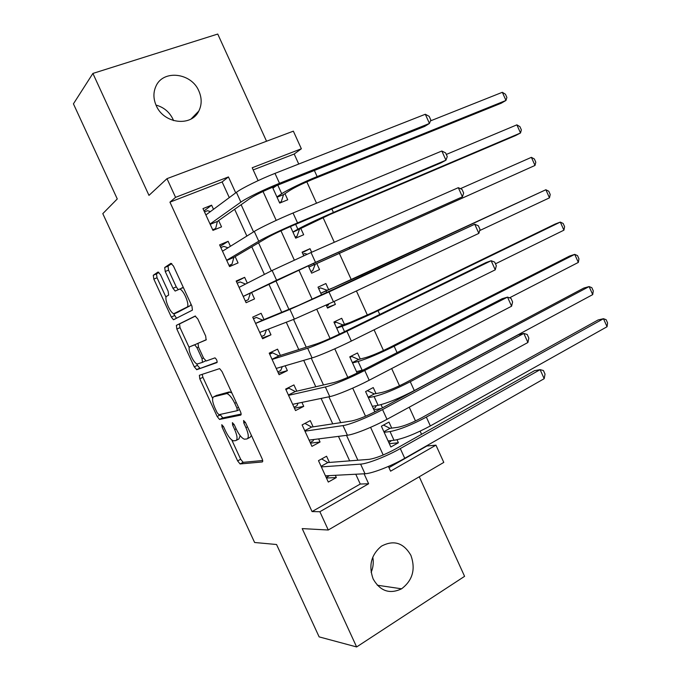 <?xml version="1.0" encoding="UTF-8"?>
<svg xmlns="http://www.w3.org/2000/svg" width="681" height="681" viewBox="0 0 681 681"><rect width="100%" height="100%" fill="white"/><g stroke="black" fill="none" stroke-linecap="round" stroke-linejoin="round"><path stroke-width="1.02" d="M221.785 424.706L222.04 427.081L237.626 460.892L240.078 463.948L262.27 461.956C262.951 461.684 262.866 460.518 262.006 458.475L245.552 422.697L243.594 420.5L243.815 423.02L245.935 427.634C248.684 434.189 249.008 437.968 246.905 438.964L244.377 439.185C241.755 438.164 239.082 434.87 236.358 429.311L234.281 424.799L232.408 422.654L232.638 425.106L234.707 429.6C237.397 435.985 237.746 439.654 235.754 440.616L233.379 440.828C230.868 439.841 228.288 436.632 225.624 431.192L223.598 426.791L221.785 424.706M155.983 105.07C163.746 107.24 169.39 111.939 172.931 119.141L173.536 120.597M156.213 105.572C163.772 123.84 191.429 127.075 198.809 111.054C201.908 104.78 201.942 98.115 198.895 91.067C191.455 72.68 162.946 69.266 155.847 86.436C153.174 92.505 153.302 98.881 156.213 105.572M372.779 557.169C373.767 562.404 373.214 567.477 371.128 572.398M373.145 578.961C380.194 591.159 389.677 594.445 401.577 588.81C412.652 580.374 415.768 569.231 410.915 555.381C403.569 542.723 393.729 539.658 381.403 546.188C371.171 554.734 368.412 565.656 373.145 578.961M160.495 274.673L158.026 272.034L153.268 275.269L153.829 279.108L171.306 317.023L173.451 319.747L192.408 310.144L191.94 306.178L173.468 266.033L170.871 263.326L164.7 267.514L165.245 271.515L172.974 288.301L175.162 291.051L179.656 289.084C183.819 289.791 190.314 305.973 186.926 307.148L173.859 313.669C169.978 313.03 163.619 297.537 166.717 296.235L168.65 295.094L168.13 291.23L160.495 274.673M229.284 197.601L222.125 181.938L169.944 202.155L175.57 197.345L166.99 178.652L293.358 131.161L301.36 148.773L252.208 167.756L258.09 180.652M388.97 467.643L426.876 445.995L435.951 445.153L443.791 462.408L328.268 530.014L302.202 528.601L356.631 646.95L319.134 636.88L276.554 544.511L254.609 542.493L102.797 213.647L117.268 198.946L73.429 103.844L92.897 73.429L148.977 195.379L166.99 178.652M328.268 530.014L319.874 511.72L368.634 483.757L364.08 473.789M169.944 202.155L312.051 511.576L319.874 511.72M199.371 375.282L199.797 378.823L217.154 416.491L219.512 419.436L240.708 415.112C241.363 414.755 241.253 413.546 240.384 411.477L222.049 371.613L219.622 368.617L199.371 375.282M194.264 366.838L176.847 329.051L176.362 325.356L195.132 316.069L197.796 318.921L205.679 336.048L206.113 339.913L198.043 343.301L198.477 347.055L203.568 358.095L206.19 360.998L214.992 357.857C216.711 359.432 217.358 361.007 216.95 362.59L196.783 369.672L194.264 366.838L197.405 365.365L196.656 363.748M266.543 141.239L217.75 34.05L92.897 73.429M356.631 646.95L464.587 576.339L419.258 476.76M272.502 187.266L279.704 203.083L287.748 199.788L284.964 193.668M290.412 226.569L295.69 238.163L303.666 234.741L300.883 228.629M311.634 252.251L310.017 248.701L302.304 252.677M308.272 265.777L311.643 273.166L319.542 269.608L316.767 263.513M334.056 301.487L335.384 304.398L327.289 307.497M328.651 289.621L325.884 283.534L318.01 287.152L321.636 295.111M344.475 324.36L341.709 318.291L333.911 322.036L339.419 334.141M360.258 359.023L357.499 352.971L349.77 356.853L357.159 373.06M381.181 408.532L373.878 409.758M382.484 407.834L381.028 404.642M376.006 393.609L373.248 387.566L365.595 391.584L374.848 411.894M329.425 462.45L326.574 456.227L318.487 460.654L328.293 482.063L336.337 477.551L335.307 475.304M313.124 426.859L310.264 420.62L302.1 424.901L311.941 446.361L320.053 441.995L318.631 438.896M296.788 391.175L293.92 384.927L285.68 389.064L295.537 410.575L303.735 406.353L301.921 402.394M280.41 355.414L277.542 349.149L269.216 353.15L279.099 374.712L287.373 370.626L285.169 365.808M263.99 319.568L261.112 313.286L252.719 317.142L262.619 338.755L270.97 334.814L268.374 329.127M247.322 283.16L244.649 277.337L236.179 281.049L246.105 302.713L254.532 298.916L251.655 292.626M230.433 246.284L228.152 241.304L219.597 244.871L229.548 266.586L238.061 262.934L235.166 256.626M312.051 511.576L360.258 484.038L355.771 474.231M349.659 460.867L338.466 436.376M332.737 423.854L321.109 398.419M315.78 386.757L303.717 360.377M298.772 349.574L286.275 322.232M281.73 312.29L268.91 284.266M264.415 274.417L251.791 246.828M246.871 236.06L234.63 209.288M213.502 209.314L211.612 205.185L202.981 208.607L212.957 230.374L221.538 226.867L218.644 220.542M421.565 434.308L420.134 431.175M415.495 420.952L409.238 407.195M404.216 396.146L404.02 395.704M399.5 385.761L391.677 368.549M383.471 350.494L374.073 329.808M367.408 315.141L356.418 290.966M351.302 279.712L339.206 253.085M334.294 242.274L323.032 217.503M316.537 203.21L306.825 181.844M298.738 164.044L294.192 154.025L253.187 169.909M391.711 428.111L388.97 422.084L381.386 426.229L390.843 446.983L398.385 442.752L397.023 439.773M335.384 304.398L327.552 308.093L326.208 305.148M310.017 248.701L302.075 252.174L303.709 255.767M294.192 154.025L301.36 148.773M235.703 192.842L228.433 176.932L175.57 197.345M357.883 460.22L346.518 435.346M340.713 422.637L328.906 396.81M323.492 384.969L311.251 358.172M306.237 347.199L293.545 319.432M288.931 309.336L275.924 280.87M271.353 270.868L258.55 242.836M253.553 231.906L241.125 204.717M388.417 466.434L390.579 471.175L435.951 445.153M263.028 191.48L276.214 220.389M280.964 230.808L294.286 260.023M298.848 270.034L312.238 299.393M316.818 309.429L330.047 338.44M334.788 348.834L347.812 377.393M352.707 388.136L365.527 416.236M370.583 427.336L383.199 454.985M360.258 484.038L368.634 483.757M222.125 181.938L228.433 176.932M398.385 442.752L389.336 443.689M336.337 477.551L326.446 478.028M320.053 441.995L310.468 443.152M303.735 406.353L294.447 408.191M287.373 370.626L278.384 373.154M270.97 334.814L262.287 338.031M244.649 277.337L236.46 281.662M228.152 241.304L220.269 246.326M211.612 205.185L204.036 210.914M236.443 440.258L238.878 439.007L240.155 435.653M247.646 438.573L250.089 437.313L251.434 435.491M231.787 439.977L240.682 459.283L243.143 462.331L262.679 460.518M220.023 414.457L222.832 417.896L241.134 414.065M202.18 374.337L202.921 377.334L212.625 398.394M217.077 412.635L218.882 414.703L237.201 410.694L236.971 408.149L234.732 403.28C232.042 397.781 229.412 394.537 226.858 393.55L213.706 396.81C211.868 398.01 212.276 401.739 214.932 407.996L217.077 412.635M231.855 392.946L229.208 391.95L225.99 393.524M216.456 395.465L229.208 391.95M189.267 347.719L180.014 327.629L176.847 329.051M195.498 316.044L179.537 323.935L180.014 327.629M206.343 339.683L198.043 343.301M217.213 362.105L196.783 369.672M190.016 346.663C186.654 347.565 193.268 363.356 197.252 363.995L202.47 362.352L202.044 358.674L196.971 347.668L194.698 344.816L190.016 346.663L194.391 344.824M197.405 365.365L199.925 368.183M177.801 312.256L174.719 313.609M191.046 304.237L190.22 305.701L177.928 312.196M183.521 287.876L181.963 287.748M171.782 263.581L168.011 266.135L168.539 270.127L176.26 286.897L178.124 289.485M173.527 313.549L176.532 318.299M158.894 272.298L156.485 273.915L157.03 277.763L166.053 297.342M388.902 442.727L391.43 440.573M383.497 425.072L390 428.34L397.661 427.345C403.927 426.136 411.954 422.935 421.735 417.751L598.08 319.968L603.468 318.708L426.34 417.104C411.528 424.961 399.424 429.779 390.043 431.558L384.144 432.29M607.052 326.735L603.468 318.708L606.141 319.695L607.571 322.896L607.052 326.735L430.349 425.94C415.563 433.848 403.45 438.632 394.018 440.292L388.085 440.93M390 428.34L383.88 431.711M329.391 475.61L326.284 477.67M544.179 378.687L540.118 369.647L543.421 370.532L545.038 374.133L544.179 378.687L404.735 458.304C391.286 466.085 371.945 473.567 364.999 473.746L325.433 475.823M321.653 458.917L327.85 462.569L369.136 459.343C375.767 458.313 384.535 454.874 395.448 449.026L534.534 370.677L540.118 369.647L400.3 448.575C386.808 456.279 367.493 463.812 360.607 464.127L321.347 466.902M327.85 462.569L321.074 466.306M373.375 408.643L375.103 407.715L376.389 405.612M367.34 390.664L374.337 393.933L381.794 392.477C387.932 390.962 395.925 387.685 405.782 382.628L583.821 288.054L589.116 286.573L410.268 381.718C395.346 389.37 383.284 394.316 374.099 396.555L368.361 397.653M592.708 294.618L589.116 286.573L591.849 287.688L593.279 290.898L592.708 294.618L414.295 390.571C399.389 398.274 387.327 403.195 378.091 405.314L372.311 406.319M374.337 393.933L368.157 397.202M350.008 357.363L351.762 356.486L358.632 359.457L365.893 357.534C371.894 355.712 379.862 352.349 389.796 347.429L569.529 256.073L574.73 254.362L394.163 346.246C379.121 353.694 367.11 358.768 358.121 361.475L352.545 362.93M349.847 357.006L351.762 356.486M361.253 370.464L360.853 371.205M363.322 369.936L356.503 371.622M578.331 262.423L574.73 254.362L577.522 255.613L578.952 258.831L578.331 262.423L509.524 297.827M358.632 359.457L352.4 362.615M334.388 323.083L336.159 322.232L342.901 324.897L349.949 322.513L373.767 312.145L555.202 224.023L560.31 222.091L378.023 310.681C365.603 316.742 348.153 324.326 342.109 326.318L336.686 328.14M334.294 322.879L336.159 322.232M563.919 230.169L560.31 222.091L563.161 223.47L564.6 226.688L563.919 230.169L495.462 263.828M342.901 324.897L336.601 327.944M326.565 305.914L328.336 305.079L328.855 303.922M318.734 288.727L320.513 287.901L327.118 290.259L333.971 287.399L545.864 189.744L361.841 275.039L320.794 293.264M318.708 288.676L320.513 287.901M549.473 197.839L545.864 189.744L548.775 191.259L550.222 194.485L549.473 197.839L479.662 230.587M327.118 290.259L320.768 293.205M313.788 439.509L312.996 440.99L310.17 442.505M527.911 342.492L523.834 333.426L527.213 334.473L528.839 338.082L527.911 342.492L386.987 419.326C373.384 426.817 354.12 434.538 347.404 435.236L309.072 440.105M304.952 423.403L311.592 427.089L351.617 420.977C358.087 419.581 366.829 416.031 377.827 410.345L518.369 334.737L523.834 333.426L382.543 409.562C368.898 416.985 349.651 424.765 343.003 425.591L304.969 431.167M311.592 427.089L304.756 430.698M286.275 388.766L288.795 388.153L285.926 389.6M298.091 403.186L296.873 405.791L294.013 407.255M511.593 306.203L507.515 297.12L510.971 298.338L512.597 301.955L511.593 306.203L369.187 380.245C355.431 387.446 336.244 395.406 329.766 396.631L292.668 404.31M288.795 388.153L295.307 391.524L334.056 382.509C340.364 380.739 349.072 377.095 360.155 371.562L502.169 298.712L507.515 297.12L364.735 370.455C350.936 377.589 331.775 385.608 325.348 386.961L288.557 395.346M295.307 391.524L288.404 395.014M269.54 353.848L272.613 352.835L269.71 354.231M282.3 366.642L280.708 370.507L277.822 371.92M495.249 269.829L491.154 260.729L494.687 262.108L496.321 265.735L495.249 269.829L351.345 341.062C337.435 347.974 318.333 356.172 312.077 357.925L276.222 368.421M272.613 352.835L278.98 355.874L316.444 343.948C322.598 341.802 331.264 338.048 342.449 332.677L485.928 262.602L491.154 260.729L346.876 331.247C332.932 338.091 313.847 346.348 307.65 348.238L272.102 359.44M278.98 355.874L272.017 359.245M253.426 318.674L256.388 317.423L253.468 318.768M266.416 329.885L264.5 335.137L261.598 336.508M478.854 233.37L474.751 224.245L478.368 225.794L480.003 229.429L478.854 233.37L333.452 301.768L294.345 319.125L259.733 332.456M256.388 317.423L262.611 320.13L298.797 305.284L474.751 224.245L328.974 291.936L289.91 309.404L255.605 323.449M262.611 320.13L255.579 323.39M310.902 271.549L312.681 270.715L310.894 271.515M303.036 254.285L304.841 253.502L307.157 254.234M308.876 267.088L535.002 165.44L308.851 267.054M315.269 264.228L312.681 270.715M531.384 157.337L534.364 158.979L535.802 162.214L535.002 165.44L531.384 157.337L460.416 188.654M245.56 284.062L240.129 281.934L237.175 283.228M245.347 301.062L248.267 299.691L245.322 301.011M243.228 296.439L311.345 264.398L462.425 196.826L315.516 262.381L276.571 280.223L243.211 296.397M458.313 187.675L462.007 189.395L463.65 193.038L462.425 196.826L458.313 187.675L311.03 252.523L272.119 270.476L239.074 287.373M250.31 293.273L248.267 299.691M295.265 237.226L296.993 236.264L295.179 237.039M292.975 232.204L329.502 214.677L515.653 135.528L520.505 132.974L333.426 212.463C320.657 217.869 303.394 225.998 297.878 229.199L292.898 232.034M299.427 229.454L296.993 236.264M516.87 124.853L519.918 126.632L521.357 129.875L520.505 132.974L516.87 124.853L446.302 154.451M227.99 247.799L223.828 246.36L220.848 247.603M229.174 265.777L231.983 264.16L229.02 265.428M226.73 260.44L233.872 257.392L267.795 237.388C273.498 234.204 282.07 230.161 293.502 225.241L441.067 162.853L445.953 160.188L297.537 222.891C283.16 228.935 264.296 237.865 258.754 241.219L226.654 260.261M441.833 151.012L445.612 152.91L447.255 156.562L445.953 160.188L441.833 151.012L293.034 213C278.623 218.976 259.776 227.956 254.285 231.446L222.5 251.212M233.872 257.392L231.983 264.16M279.593 202.827L281.262 201.738L279.431 202.487M277.039 197.235L283.56 194.596L289.842 190.442C295.214 187.139 303.036 183.359 313.337 179.077L501.216 103.223L505.974 100.447L317.142 176.592C304.245 181.759 287.041 190.084 281.721 193.727L276.903 196.937M283.56 194.596L281.262 201.738M276.58 185.598L272.902 188.143M502.331 92.301L505.438 94.216L506.885 97.46L505.974 100.447L502.331 92.301L430.46 120.895M210.446 211.578L207.492 210.701L204.487 211.902M213.068 230.331L215.664 228.544L212.676 229.761M210.191 224.347L217.401 221.419L250.021 198.452C255.554 194.894 264.092 190.731 275.618 185.981L424.68 126.419L429.447 123.457L279.508 183.3C264.977 189.054 246.19 198.214 240.887 202.112L210.046 224.032M425.31 114.263L429.166 116.332L430.818 119.992L429.447 123.457L425.31 114.263L274.988 173.383C260.423 179.06 241.661 188.288 236.409 192.323L205.892 214.958M217.401 221.419L215.664 228.544M223.402 426.391L222.04 427.081M245.322 422.246L243.815 423.02M234.077 424.374L232.638 425.106M236.154 428.86L234.707 429.6M247.458 426.851L245.935 427.634M243.313 462.348L240.248 463.965M240.682 459.283L237.626 460.892M222.832 417.896L219.725 419.445M220.252 414.942L217.154 416.491M202.921 377.334L199.797 378.823M239.499 409.545L237.328 410.626M238.503 407.383L236.971 408.149M236.264 402.514L234.732 403.28M216.856 395.269L213.706 396.81M179.537 323.935L176.362 325.356M205.611 360.87L202.529 362.326M203.517 357.985L202.044 358.674M198.452 346.987L196.971 347.668M190.22 305.701L186.926 307.148M176.26 286.897L172.974 288.301M168.539 270.127L165.245 271.515M168.011 266.135L164.7 267.514M174.481 315.618L171.306 317.023M157.03 277.763L153.829 279.108M156.485 273.915L153.268 275.269M394.018 440.292L390.043 431.558M430.349 425.94L426.34 417.104M364.999 473.746L360.607 464.127M404.735 458.304L400.3 448.575M378.091 405.314L374.099 396.555M414.295 390.571L410.268 381.718M362.122 370.251L358.121 361.475M397.066 352.63L394.163 346.246M344.543 331.656L342.109 326.318M379.743 314.469L378.023 310.681M326.803 292.719L326.054 291.068M362.369 276.205L361.841 275.039M347.404 435.236L343.003 425.591M386.987 419.326L382.543 409.562M329.766 396.631L325.348 386.961M369.187 380.245L364.735 370.455M312.077 357.925L307.65 348.238M351.345 341.062L346.876 331.247M294.345 319.125L289.91 309.404M333.452 301.768L328.974 291.936M313.992 264.586L313.473 263.445M349.676 248.259L349.31 247.45M276.571 280.223L272.119 270.476M315.516 262.381L311.03 252.523M297.878 229.199L295.656 224.33M333.426 212.463L331.868 209.024M258.754 241.219L254.285 231.446M297.537 222.891L293.034 213M281.721 193.727L277.797 185.113M317.142 176.592L314.375 170.497M240.887 202.112L236.409 192.323M279.508 183.3L274.988 173.383M198.809 111.054L191.174 118.903M401.577 588.81L377.291 585.217M243.143 462.331L240.078 463.948M222.61 417.887L219.512 419.436M230.084 391.967L226.858 393.55M197.916 343.343L194.698 344.816M199.661 368.191L196.52 369.672M182.976 287.663L179.656 289.084M176.294 290.566L175.162 291.051M175.434 318.87L173.451 319.747"/></g></svg>
